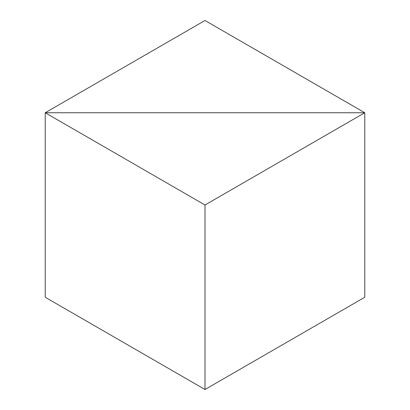 <?xml version="1.0" encoding="UTF-8"?>
<svg xmlns="http://www.w3.org/2000/svg" width="410" height="410" viewBox="0 0 410 410"><rect width="100%" height="100%" fill="white"/><g stroke="black" fill="none" stroke-linecap="round" stroke-linejoin="round"><path stroke-width="0.61" d="M205 20.5L364.782 112.75L364.782 297.25L364.782 112.75L45.218 112.75L45.218 297.25L45.218 112.75L45.218 297.25L205 389.5L45.218 297.25L45.218 112.75L364.782 112.75L205 20.5L45.218 112.75L205 205L205 389.5L364.782 297.25L364.782 112.75L45.218 112.75L205 205L205 389.5L364.782 297.25L364.782 112.75L205 205L364.782 112.75L45.218 112.75L205 20.5"/></g></svg>
